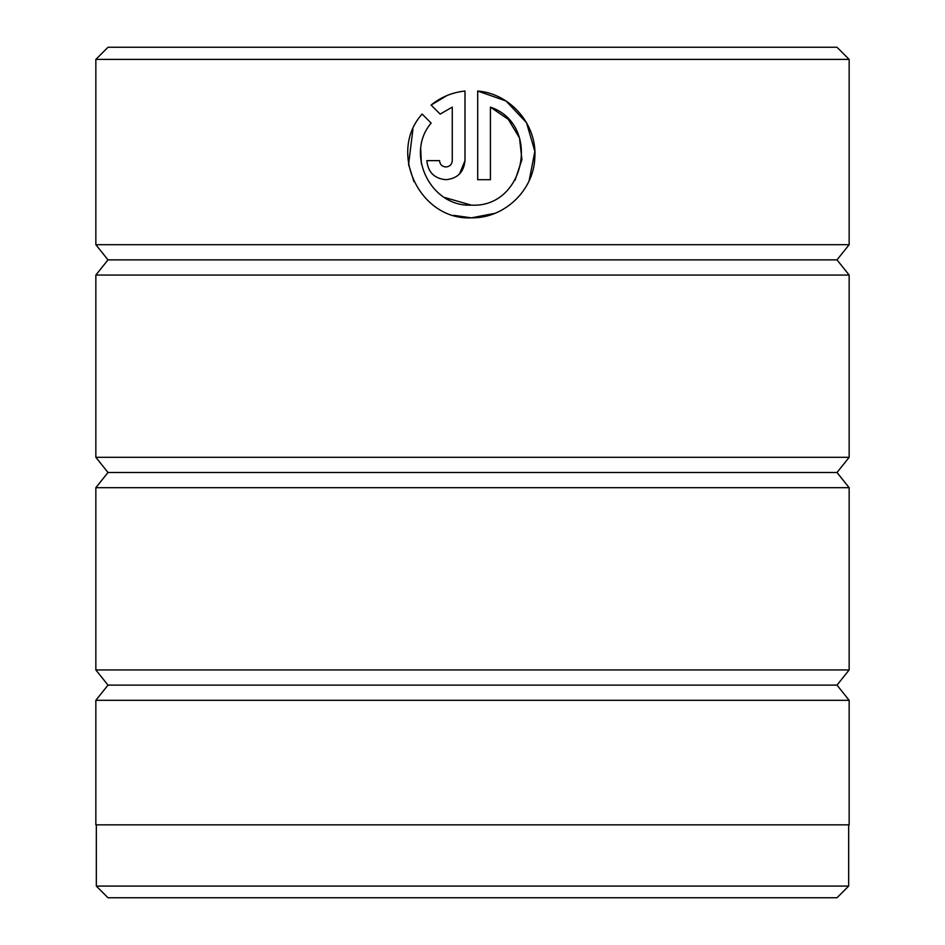 <?xml version="1.0" encoding="UTF-8"?>
<svg xmlns="http://www.w3.org/2000/svg" width="945" height="945" viewBox="0 0 945 945"><rect width="100%" height="100%" fill="white"/><g stroke="black" fill="none" stroke-linecap="round" stroke-linejoin="round"><path stroke-width="1.42" d="M96.331 824.855L96.331 886.091L848.669 886.091L848.669 824.855M529.117 180.814L534.858 151.448L526.507 122.685L505.977 100.961L477.697 91.027C510.477 93.567 537.197 124.657 534.835 157.449C533.913 190.323 504.252 218.578 471.342 217.846C419.875 220.48 387.462 152.393 422.12 114.05L431.168 123.086C404.649 153.94 430.707 207.215 471.342 205.136L444.433 197.434M421.364 163.709L420.749 149.097M453.718 215.354L471.342 217.846L494.873 213.334M445.91 166.993C442.059 166.615 439.945 164.501 439.555 160.638C439.945 164.501 442.059 166.615 445.91 166.993C449.761 166.615 451.887 164.501 452.265 160.638L452.265 107.128L440.157 114.097L431.109 105.049C440.949 97.075 452.242 92.397 464.987 91.027L464.987 160.638C463.841 172.226 457.474 178.581 445.91 179.704C434.357 178.593 427.99 172.238 426.845 160.638L439.555 160.638M459.506 174.01L464.987 160.638M108.002 47.25L836.998 47.25L849.153 59.405L95.847 59.405L108.002 47.25M848.669 886.091L836.998 897.75L108.002 897.75L96.331 886.091M108.002 685.125L836.998 685.125L849.153 700.316L95.847 700.316L108.002 685.125L95.847 669.934L849.153 669.934L849.153 487.691L95.847 487.691L108.002 472.5L836.998 472.5L849.153 487.691M836.998 685.125L849.153 669.934M836.998 472.5L849.153 457.309L849.153 275.066L95.847 275.066L108.002 259.875L836.998 259.875L849.153 275.066M108.002 472.5L95.847 457.309L849.153 457.309M836.998 259.875L849.153 244.684L849.153 59.405M108.002 259.875L95.847 244.684L849.153 244.684M471.342 205.136C525.266 208.243 541.568 124.492 490.42 107.128L490.42 179.704L477.697 179.704L477.697 91.027M95.847 244.684L95.847 59.405M95.847 457.309L95.847 275.066M849.153 700.316L849.153 824.855L95.847 824.855L95.847 700.316M95.847 669.934L95.847 487.691M440.157 114.097L452.265 107.128M446.938 95.575L431.109 105.049M412.941 129.158L408.583 164.395M408.606 164.572L413.922 181.57M490.42 107.128L508.351 119.389L519.526 138.005L521.923 159.611L515.072 180.247"/></g></svg>
